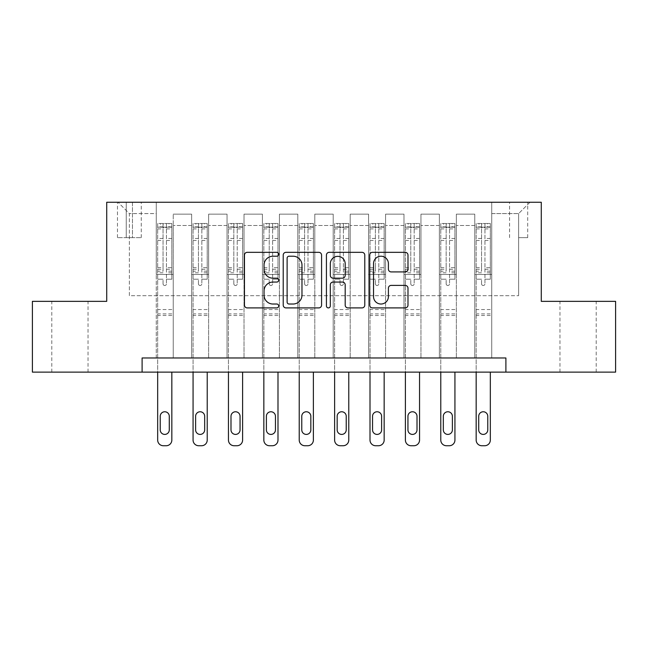 <?xml version="1.0" encoding="UTF-8"?>
<svg xmlns="http://www.w3.org/2000/svg" width="648" height="648" viewBox="0 0 648 648"><rect width="100%" height="100%" fill="white"/><g stroke="black" fill="none" stroke-linecap="round" stroke-linejoin="round"><path stroke-width="0.49" stroke-dasharray="3.24 2.43" d="M278.705 254.275A1.944 1.944 0 0 0 276.761 252.331L247.236 252.331A2.778 2.778 0 0 0 244.458 255.109L244.458 305.127A2.778 2.778 0 0 0 247.236 307.905L276.761 307.905A1.944 1.944 0 0 0 278.705 305.961A1.944 1.944 0 0 0 276.761 304.017L272.938 304.017A8.894 8.894 0 0 1 264.044 295.124L264.044 290.96A8.894 8.894 0 0 1 272.938 282.066L276.761 282.066A1.944 1.944 0 0 0 278.705 280.122A1.944 1.944 0 0 0 276.761 278.17L272.938 278.17A8.894 8.894 0 0 1 264.044 269.285L264.044 265.113A8.894 8.894 0 0 1 272.938 256.219L276.761 256.219A1.944 1.944 0 0 0 278.705 254.275M578.089 301.352L559.969 301.352L578.089 301.352M578.089 372.13L559.969 372.13L578.089 372.13M69.911 301.352L51.791 301.352L69.911 301.352M69.911 372.13L51.791 372.13L69.911 372.13M518.635 202.265L527.699 202.265L518.635 202.265M518.635 237.654L527.699 237.654L518.635 237.654M142.106 372.13L142.106 357.971L142.106 372.13L142.106 357.971L505.894 357.971L142.106 357.971L505.894 357.971L505.894 372.13L32.4 372.13L32.4 301.352L106.718 301.352L106.718 202.265L541.283 202.265L541.283 301.352L615.6 301.352L615.6 372.13L505.894 372.13L505.894 357.971L505.894 372.13M156.257 357.971L173.243 357.971L156.257 357.971L173.243 357.971L156.257 357.971L156.257 202.265L118.041 202.265L529.959 202.265L491.743 202.265L491.743 357.971L474.757 357.971L491.743 357.971L474.757 357.971L491.743 357.971L491.743 202.265L491.743 274.452L491.743 213.589L518.635 213.589L491.743 213.589L491.743 202.265L156.257 202.265L156.257 274.452L173.243 274.452L173.243 225.48L173.243 357.971L173.243 214.156L173.243 357.971L173.243 274.452L156.257 274.452L156.257 213.589L129.365 213.589L156.257 213.589L156.257 202.265L156.257 357.971M191.646 357.971L208.632 357.971L191.646 357.971L208.632 357.971L191.646 357.971L191.646 214.156L173.243 214.156L191.646 214.156L191.646 357.971L191.646 274.452L208.632 274.452L208.632 225.48L208.632 357.971L208.632 214.156L208.632 357.971L208.632 274.452L191.646 274.452L191.646 225.48L191.646 357.971M227.035 357.971L244.021 357.971L227.035 357.971L244.021 357.971L227.035 357.971L227.035 214.156L208.632 214.156L208.632 225.48L208.632 214.156L227.035 214.156L227.035 357.971L227.035 274.452L244.021 274.452L244.021 225.48L244.021 357.971L244.021 214.156L244.021 357.971L244.021 274.452L227.035 274.452L227.035 225.48L227.035 274.452L244.021 274.452L227.035 274.452L227.035 357.971M262.424 357.971L279.41 357.971L262.424 357.971L279.41 357.971L262.424 357.971L262.424 214.156L244.021 214.156L244.021 225.48L244.021 214.156L262.424 214.156L262.424 357.971L262.424 274.452L279.41 274.452L279.41 225.48L279.41 357.971L279.41 214.156L279.41 357.971L279.41 274.452L262.424 274.452L262.424 225.48L262.424 274.452L279.41 274.452L262.424 274.452L262.424 357.971M297.813 357.971L314.798 357.971L297.813 357.971L314.798 357.971L297.813 357.971L297.813 214.156L279.41 214.156L279.41 225.48L279.41 214.156L297.813 214.156L297.813 357.971L297.813 274.452L314.798 274.452L314.798 225.48L314.798 357.971L314.798 214.156L314.798 357.971L314.798 274.452L297.813 274.452L297.813 225.48L297.813 274.452L314.798 274.452L297.813 274.452L297.813 357.971M333.202 357.971L350.187 357.971L333.202 357.971L350.187 357.971L333.202 357.971L333.202 214.156L314.798 214.156L314.798 225.48L314.798 214.156L333.202 214.156L333.202 357.971L333.202 274.452L350.187 274.452L350.187 225.48L350.187 357.971L350.187 214.156L350.187 357.971L350.187 274.452L333.202 274.452L333.202 225.48L333.202 274.452L350.187 274.452L333.202 274.452L333.202 357.971M368.591 357.971L385.576 357.971L368.591 357.971L385.576 357.971L368.591 357.971L368.591 214.156L350.187 214.156L350.187 225.48L350.187 214.156L368.591 214.156L368.591 357.971L368.591 274.452L385.576 274.452L385.576 225.48L385.576 357.971L385.576 214.156L385.576 357.971L385.576 274.452L368.591 274.452L368.591 225.48L368.591 274.452L385.576 274.452L368.591 274.452L368.591 357.971M403.979 357.971L420.965 357.971L403.979 357.971L420.965 357.971L403.979 357.971L403.979 214.156L385.576 214.156L385.576 225.48L385.576 214.156L403.979 214.156L403.979 357.971L403.979 274.452L420.965 274.452L420.965 225.48L420.965 357.971L420.965 214.156L420.965 357.971L420.965 274.452L403.979 274.452L403.979 225.48L403.979 274.452L420.965 274.452L403.979 274.452L403.979 357.971M439.368 357.971L456.354 357.971L439.368 357.971L456.354 357.971L439.368 357.971L439.368 214.156L420.965 214.156L420.965 225.48L420.965 214.156L439.368 214.156L439.368 357.971L439.368 274.452L456.354 274.452L456.354 225.48L456.354 357.971L456.354 214.156L456.354 357.971L456.354 274.452L439.368 274.452L439.368 225.48L439.368 274.452L456.354 274.452L439.368 274.452L439.368 357.971M126.247 202.265L117.474 202.265L126.247 202.265L126.247 237.654L117.474 237.654L132.476 237.654L126.247 237.654L126.247 202.265M132.476 202.265L141.256 202.265L132.476 202.265L132.476 237.654L141.256 237.654L132.476 237.654L132.476 202.265M129.365 295.691L129.365 213.589L118.041 202.265L129.365 213.589L129.365 295.691L518.635 295.691L129.365 295.691M518.635 295.691L518.635 213.589L518.635 295.691M474.757 274.452L491.743 274.452L491.743 357.971L491.743 274.452L474.757 274.452L474.757 225.48L474.757 274.452L491.743 274.452L474.757 274.452L474.757 357.971L474.757 214.156L456.354 214.156L456.354 225.48L456.354 214.156L474.757 214.156L474.757 357.971L474.757 274.452M156.257 274.452L173.243 274.452L156.257 274.452M191.646 214.156L173.243 214.156L191.646 214.156L191.646 225.48L191.646 214.156M191.646 274.452L208.632 274.452L191.646 274.452M227.035 225.48L227.035 214.156L227.035 225.48L208.632 225.48L227.035 225.48M262.424 225.48L262.424 214.156L262.424 225.48L244.021 225.48L262.424 225.48M297.813 225.48L297.813 214.156L297.813 225.48L279.41 225.48L297.813 225.48M333.202 225.48L333.202 214.156L333.202 225.48L314.798 225.48L333.202 225.48M368.591 225.48L368.591 214.156L368.591 225.48L350.187 225.48L368.591 225.48M403.979 225.48L403.979 214.156L403.979 225.48L385.576 225.48L403.979 225.48M439.368 225.48L439.368 214.156L439.368 225.48L420.965 225.48L439.368 225.48M474.757 225.48L474.757 214.156L474.757 225.48L456.354 225.48L474.757 225.48M227.035 214.156L208.632 214.156L227.035 214.156M262.424 214.156L244.021 214.156L262.424 214.156M297.813 214.156L279.41 214.156L297.813 214.156M333.202 214.156L314.798 214.156L333.202 214.156M368.591 214.156L350.187 214.156L368.591 214.156M403.979 214.156L385.576 214.156L403.979 214.156M439.368 214.156L420.965 214.156L439.368 214.156M474.757 214.156L456.354 214.156L474.757 214.156M529.959 202.265L518.635 213.589L529.959 202.265M321.57 305.127L321.57 255.109A2.778 2.778 0 0 0 318.792 252.331L285.995 252.331A2.778 2.778 0 0 0 283.216 255.109L283.216 305.127A2.778 2.778 0 0 0 285.995 307.905L318.792 307.905A2.778 2.778 0 0 0 321.57 305.127M289.057 256.219A1.944 1.944 0 0 0 287.113 258.163L287.113 302.073A1.944 1.944 0 0 0 289.057 304.017L293.082 304.017A8.894 8.894 0 0 0 301.976 295.124L301.976 265.113A8.894 8.894 0 0 0 293.082 256.219L289.057 256.219M329.208 252.331L362.005 252.331A2.778 2.778 0 0 1 364.784 255.109L364.784 305.127A2.778 2.778 0 0 1 362.005 307.905L347.968 307.905A2.778 2.778 0 0 1 345.19 305.127L345.19 284.845A2.778 2.778 0 0 0 342.411 282.066L333.104 282.066A2.778 2.778 0 0 0 330.318 284.845L330.318 305.961A1.944 1.944 0 0 1 328.374 307.905A1.944 1.944 0 0 1 326.43 305.961L326.43 255.109A2.778 2.778 0 0 1 329.208 252.331M345.19 263.793A7.436 7.436 0 0 0 337.754 256.357A7.436 7.436 0 0 0 330.318 263.793L330.318 275.392A2.778 2.778 0 0 0 333.104 278.17L342.411 278.17A2.778 2.778 0 0 0 345.19 275.392L345.19 263.793M391.181 271.917L405.211 271.917A2.778 2.778 0 0 0 407.989 269.139L407.989 255.109A2.778 2.778 0 0 0 405.211 252.331L372.422 252.331A2.778 2.778 0 0 0 369.644 255.109L369.644 305.127A2.778 2.778 0 0 0 372.422 307.905L405.211 307.905A2.778 2.778 0 0 0 407.989 305.127L407.989 288.174A2.778 2.778 0 0 0 405.211 285.395L391.181 285.395A2.778 2.778 0 0 0 388.403 288.174L388.403 296.582A7.436 7.436 0 0 1 380.967 304.017A7.436 7.436 0 0 1 373.531 296.582L373.531 263.655A7.436 7.436 0 0 1 380.967 256.219A7.436 7.436 0 0 1 388.403 263.655L388.403 269.139A2.778 2.778 0 0 0 391.181 271.917M163.053 283.8A1.701 1.701 0 0 0 164.754 285.501A1.701 1.701 0 0 1 163.053 283.8L163.053 279.207L163.053 283.8M171.761 223.495L168.998 223.495L168.998 227.181L171.833 227.181L171.833 223.495L157.675 223.495L157.675 440.073A5.662 5.662 0 0 0 163.337 445.735L166.172 445.735A5.662 5.662 0 0 0 171.833 440.073L171.833 372.13M157.675 223.495L157.675 372.13M171.833 227.181L171.833 279.207L166.455 279.207L166.455 283.8A1.701 1.701 0 0 1 164.754 285.501A1.701 1.701 0 0 0 166.455 283.8L166.455 267.648L171.833 267.648M171.833 223.495L171.833 279.207L166.455 279.207L166.455 223.844L163.053 223.844L163.053 271.196L157.675 271.196M168.998 223.495L157.748 223.495M168.998 227.181L160.51 227.181L160.51 223.495M157.675 227.181L171.761 227.181M157.748 227.181L160.51 227.181M157.675 267.648L163.053 267.648L163.053 227.918C164.187 226.938 165.313 226.938 166.455 227.918L166.455 267.648M160.226 429.883A4.528 4.528 0 0 0 164.754 434.411A4.528 4.528 0 0 0 169.282 429.883L169.282 416.291A4.528 4.528 0 0 0 164.754 411.764A4.528 4.528 0 0 0 160.226 416.291L160.226 429.883M163.053 267.648L163.053 271.196M171.833 315.503L157.675 315.503M163.053 227.918L163.053 223.844M166.455 227.918L166.455 223.844M198.442 283.8A1.701 1.701 0 0 0 200.143 285.501A1.701 1.701 0 0 1 198.442 283.8L198.442 279.207L198.442 283.8M207.149 223.495L204.387 223.495L204.387 227.181L207.222 227.181L207.222 223.495L193.064 223.495L193.064 440.073A5.662 5.662 0 0 0 198.725 445.735L201.552 445.735A5.662 5.662 0 0 0 207.222 440.073L207.222 372.13M193.064 223.495L193.064 372.13M207.222 227.181L207.222 279.207L201.836 279.207L201.836 283.8A1.701 1.701 0 0 1 200.143 285.501A1.701 1.701 0 0 0 201.836 283.8L201.836 267.648L207.222 267.648M207.222 223.495L207.222 279.207L201.836 279.207L201.836 223.844L198.442 223.844L198.442 271.196L193.064 271.196M204.387 223.495L193.136 223.495M204.387 227.181L195.89 227.181L195.89 223.495M193.064 227.181L207.149 227.181M193.136 227.181L195.89 227.181M193.064 267.648L198.442 267.648L198.442 227.918C199.576 226.938 200.702 226.938 201.836 227.918L201.836 267.648M195.615 429.883A4.528 4.528 0 0 0 200.143 434.411A4.528 4.528 0 0 0 204.671 429.883L204.671 416.291A4.528 4.528 0 0 0 200.143 411.764A4.528 4.528 0 0 0 195.615 416.291L195.615 429.883M198.442 267.648L198.442 271.196M207.222 315.503L193.064 315.503M198.442 227.918L198.442 223.844M201.836 227.918L201.836 223.844M233.831 283.8A1.701 1.701 0 0 0 235.532 285.501A1.701 1.701 0 0 1 233.831 283.8L233.831 279.207L233.831 283.8M242.538 223.495L239.776 223.495L239.776 227.181L242.603 227.181L242.603 223.495L228.452 223.495L228.452 440.073A5.662 5.662 0 0 0 234.114 445.735L236.941 445.735A5.662 5.662 0 0 0 242.603 440.073L242.603 372.13M228.452 223.495L228.452 372.13M242.603 227.181L242.603 279.207L237.225 279.207L237.225 283.8A1.701 1.701 0 0 1 235.532 285.501A1.701 1.701 0 0 0 237.225 283.8L237.225 267.648L242.603 267.648M242.603 223.495L242.603 279.207L237.225 279.207L237.225 223.844L233.831 223.844L233.831 271.196L228.452 271.196M239.776 223.495L228.525 223.495M239.776 227.181L231.279 227.181L231.279 223.495M228.452 227.181L242.538 227.181M228.525 227.181L231.279 227.181M228.452 267.648L233.831 267.648L233.831 227.918C234.957 226.938 236.091 226.938 237.225 227.918L237.225 267.648M230.996 429.883A4.528 4.528 0 0 0 235.532 434.411A4.528 4.528 0 0 0 240.06 429.883L240.06 416.291A4.528 4.528 0 0 0 235.532 411.764A4.528 4.528 0 0 0 230.996 416.291L230.996 429.883M233.831 267.648L233.831 271.196M242.603 315.503L228.452 315.503M233.831 227.918L233.831 223.844M237.225 227.918L237.225 223.844M269.22 283.8A1.701 1.701 0 0 0 270.921 285.501A1.701 1.701 0 0 1 269.22 283.8L269.22 279.207L269.22 283.8M277.927 223.495L275.165 223.495L275.165 227.181L277.992 227.181L277.992 223.495L263.841 223.495L263.841 440.073A5.662 5.662 0 0 0 269.503 445.735L272.33 445.735A5.662 5.662 0 0 0 277.992 440.073L277.992 372.13M263.841 223.495L263.841 372.13M277.992 227.181L277.992 279.207L272.614 279.207L272.614 283.8A1.701 1.701 0 0 1 270.921 285.501A1.701 1.701 0 0 0 272.614 283.8L272.614 267.648L277.992 267.648M277.992 223.495L277.992 279.207L272.614 279.207L272.614 223.844L269.22 223.844L269.22 271.196L263.841 271.196M275.165 223.495L263.914 223.495M275.165 227.181L266.668 227.181L266.668 223.495M263.841 227.181L277.927 227.181M263.914 227.181L266.668 227.181M263.841 267.648L269.22 267.648L269.22 227.918C270.346 226.938 271.48 226.938 272.614 227.918L272.614 267.648M266.385 429.883A4.528 4.528 0 0 0 270.921 434.411A4.528 4.528 0 0 0 275.449 429.883L275.449 416.291A4.528 4.528 0 0 0 270.921 411.764A4.528 4.528 0 0 0 266.385 416.291L266.385 429.883M269.22 267.648L269.22 271.196M277.992 315.503L263.841 315.503M269.22 227.918L269.22 223.844M272.614 227.918L272.614 223.844M304.609 283.8A1.701 1.701 0 0 0 306.31 285.501A1.701 1.701 0 0 1 304.609 283.8L304.609 279.207L304.609 283.8M313.316 223.495L310.554 223.495L310.554 227.181L313.381 227.181L313.381 223.495L299.23 223.495L299.23 440.073A5.662 5.662 0 0 0 304.892 445.735L307.719 445.735A5.662 5.662 0 0 0 313.381 440.073L313.381 372.13M299.23 223.495L299.23 372.13M313.381 227.181L313.381 279.207L308.002 279.207L308.002 283.8A1.701 1.701 0 0 1 306.31 285.501A1.701 1.701 0 0 0 308.002 283.8L308.002 267.648L313.381 267.648M313.381 223.495L313.381 279.207L308.002 279.207L308.002 223.844L304.609 223.844L304.609 271.196L299.23 271.196M310.554 223.495L299.295 223.495M310.554 227.181L302.057 227.181L302.057 223.495M299.23 227.181L313.316 227.181M299.295 227.181L302.057 227.181M299.23 267.648L304.609 267.648L304.609 227.918C305.735 226.938 306.869 226.938 308.002 227.918L308.002 267.648M301.774 429.883A4.528 4.528 0 0 0 306.31 434.411A4.528 4.528 0 0 0 310.838 429.883L310.838 416.291A4.528 4.528 0 0 0 306.31 411.764A4.528 4.528 0 0 0 301.774 416.291L301.774 429.883M304.609 267.648L304.609 271.196M313.381 315.503L299.23 315.503M304.609 227.918L304.609 223.844M308.002 227.918L308.002 223.844M339.998 283.8A1.701 1.701 0 0 0 341.69 285.501A1.701 1.701 0 0 1 339.998 283.8L339.998 279.207L339.998 283.8M348.705 223.495L345.943 223.495L345.943 227.181L348.77 227.181L348.77 223.495L334.619 223.495L334.619 440.073A5.662 5.662 0 0 0 340.281 445.735L343.108 445.735A5.662 5.662 0 0 0 348.77 440.073L348.77 372.13M334.619 223.495L334.619 372.13M348.77 227.181L348.77 279.207L343.391 279.207L343.391 283.8A1.701 1.701 0 0 1 341.69 285.501A1.701 1.701 0 0 0 343.391 283.8L343.391 267.648L348.77 267.648M348.77 223.495L348.77 279.207L343.391 279.207L343.391 223.844L339.998 223.844L339.998 271.196L334.619 271.196M345.943 223.495L334.684 223.495M345.943 227.181L337.446 227.181L337.446 223.495M334.619 227.181L348.705 227.181M334.684 227.181L337.446 227.181M334.619 267.648L339.998 267.648L339.998 227.918C341.123 226.938 342.257 226.938 343.391 227.918L343.391 267.648M337.163 429.883A4.528 4.528 0 0 0 341.69 434.411A4.528 4.528 0 0 0 346.226 429.883L346.226 416.291A4.528 4.528 0 0 0 341.69 411.764A4.528 4.528 0 0 0 337.163 416.291L337.163 429.883M339.998 267.648L339.998 271.196M348.77 315.503L334.619 315.503M339.998 227.918L339.998 223.844M343.391 227.918L343.391 223.844M375.386 283.8A1.701 1.701 0 0 0 377.079 285.501A1.701 1.701 0 0 1 375.386 283.8L375.386 279.207L375.386 283.8M384.086 223.495L381.332 223.495L381.332 227.181L384.159 227.181L384.159 223.495L370.008 223.495L370.008 440.073A5.662 5.662 0 0 0 375.67 445.735L378.497 445.735A5.662 5.662 0 0 0 384.159 440.073L384.159 372.13M370.008 223.495L370.008 372.13M384.159 227.181L384.159 279.207L378.78 279.207L378.78 283.8A1.701 1.701 0 0 1 377.079 285.501A1.701 1.701 0 0 0 378.78 283.8L378.78 267.648L384.159 267.648M384.159 223.495L384.159 279.207L378.78 279.207L378.78 223.844L375.386 223.844L375.386 271.196L370.008 271.196M381.332 223.495L370.073 223.495M381.332 227.181L372.835 227.181L372.835 223.495M370.008 227.181L384.086 227.181M370.073 227.181L372.835 227.181M370.008 267.648L375.386 267.648L375.386 227.918C376.512 226.938 377.646 226.938 378.78 227.918L378.78 267.648M372.551 429.883A4.528 4.528 0 0 0 377.079 434.411A4.528 4.528 0 0 0 381.615 429.883L381.615 416.291A4.528 4.528 0 0 0 377.079 411.764A4.528 4.528 0 0 0 372.551 416.291L372.551 429.883M375.386 267.648L375.386 271.196M384.159 315.503L370.008 315.503M375.386 227.918L375.386 223.844M378.78 227.918L378.78 223.844M410.775 283.8A1.701 1.701 0 0 0 412.468 285.501A1.701 1.701 0 0 1 410.775 283.8L410.775 279.207L410.775 283.8M419.475 223.495L416.721 223.495L416.721 227.181L419.548 227.181L419.548 223.495L405.397 223.495L405.397 440.073A5.662 5.662 0 0 0 411.059 445.735L413.886 445.735A5.662 5.662 0 0 0 419.548 440.073L419.548 372.13M405.397 223.495L405.397 372.13M419.548 227.181L419.548 279.207L414.169 279.207L414.169 283.8A1.701 1.701 0 0 1 412.468 285.501A1.701 1.701 0 0 0 414.169 283.8L414.169 267.648L419.548 267.648M419.548 223.495L419.548 279.207L414.169 279.207L414.169 223.844L410.775 223.844L410.775 271.196L405.397 271.196M416.721 223.495L405.462 223.495M416.721 227.181L408.224 227.181L408.224 223.495M405.397 227.181L419.475 227.181M405.462 227.181L408.224 227.181M405.397 267.648L410.775 267.648L410.775 227.918C411.901 226.938 413.035 226.938 414.169 227.918L414.169 267.648M407.94 429.883A4.528 4.528 0 0 0 412.468 434.411A4.528 4.528 0 0 0 417.004 429.883L417.004 416.291A4.528 4.528 0 0 0 412.468 411.764A4.528 4.528 0 0 0 407.94 416.291L407.94 429.883M410.775 267.648L410.775 271.196M419.548 315.503L405.397 315.503M410.775 227.918L410.775 223.844M414.169 227.918L414.169 223.844M446.164 283.8A1.701 1.701 0 0 0 447.857 285.501A1.701 1.701 0 0 1 446.164 283.8L446.164 279.207L446.164 283.8M454.864 223.495L452.11 223.495L452.11 227.181L454.937 227.181L454.937 223.495L440.778 223.495L440.778 440.073A5.662 5.662 0 0 0 446.448 445.735L449.275 445.735A5.662 5.662 0 0 0 454.937 440.073L454.937 372.13M440.778 223.495L440.778 372.13M454.937 227.181L454.937 279.207L449.558 279.207L449.558 283.8A1.701 1.701 0 0 1 447.857 285.501A1.701 1.701 0 0 0 449.558 283.8L449.558 267.648L454.937 267.648M454.937 223.495L454.937 279.207L449.558 279.207L449.558 223.844L446.164 223.844L446.164 271.196L440.778 271.196M452.11 223.495L440.851 223.495M452.11 227.181L443.613 227.181L443.613 223.495M440.778 227.181L454.864 227.181M440.851 227.181L443.613 227.181M440.778 267.648L446.164 267.648L446.164 227.918C447.29 226.938 448.424 226.938 449.558 227.918L449.558 267.648M443.329 429.883A4.528 4.528 0 0 0 447.857 434.411A4.528 4.528 0 0 0 452.385 429.883L452.385 416.291A4.528 4.528 0 0 0 447.857 411.764A4.528 4.528 0 0 0 443.329 416.291L443.329 429.883M446.164 267.648L446.164 271.196M454.937 315.503L440.778 315.503M446.164 227.918L446.164 223.844M449.558 227.918L449.558 223.844M481.545 283.8A1.701 1.701 0 0 0 483.246 285.501A1.701 1.701 0 0 1 481.545 283.8L481.545 279.207L481.545 283.8M490.253 223.495L487.49 223.495L487.49 227.181L490.325 227.181L490.325 223.495L476.167 223.495L476.167 440.073A5.662 5.662 0 0 0 481.829 445.735L484.664 445.735A5.662 5.662 0 0 0 490.325 440.073L490.325 372.13M476.167 223.495L476.167 372.13M490.325 227.181L490.325 279.207L484.947 279.207L484.947 283.8A1.701 1.701 0 0 1 483.246 285.501A1.701 1.701 0 0 0 484.947 283.8L484.947 267.648L490.325 267.648M490.325 223.495L490.325 279.207L484.947 279.207L484.947 223.844L481.545 223.844L481.545 271.196L476.167 271.196M487.49 223.495L476.24 223.495M487.49 227.181L479.002 227.181L479.002 223.495M476.167 227.181L490.253 227.181M476.24 227.181L479.002 227.181M476.167 267.648L481.545 267.648L481.545 227.918C482.679 226.938 483.813 226.938 484.947 227.918L484.947 267.648M478.718 429.883A4.528 4.528 0 0 0 483.246 434.411A4.528 4.528 0 0 0 487.774 429.883L487.774 416.291A4.528 4.528 0 0 0 483.246 411.764A4.528 4.528 0 0 0 478.718 416.291L478.718 429.883M481.545 267.648L481.545 271.196M490.325 315.503L476.167 315.503M481.545 227.918L481.545 223.844M484.947 227.918L484.947 223.844M191.646 225.48L173.243 225.48L191.646 225.48M163.053 238.448L157.675 238.448M157.675 240.473L163.053 240.473M163.053 279.207L157.675 279.207L163.053 279.207M171.833 309.558L157.675 309.558M163.053 272.8L157.675 272.8M171.833 272.8L166.455 272.8M157.675 269.252L163.053 269.252M166.455 269.252L171.833 269.252M171.833 271.196L166.455 271.196M171.833 238.448L166.455 238.448M166.455 240.473L171.833 240.473M163.053 226.881L157.675 226.881M157.675 228.906L163.053 228.906M171.833 226.881L166.455 226.881M166.455 228.906L171.833 228.906M171.833 313.907L157.675 313.907M198.442 238.448L193.064 238.448M193.064 240.473L198.442 240.473M198.442 279.207L193.064 279.207L198.442 279.207M207.222 309.558L193.064 309.558M198.442 272.8L193.064 272.8M207.222 272.8L201.836 272.8M193.064 269.252L198.442 269.252M201.836 269.252L207.222 269.252M207.222 271.196L201.836 271.196M207.222 238.448L201.836 238.448M201.836 240.473L207.222 240.473M198.442 226.881L193.064 226.881M193.064 228.906L198.442 228.906M207.222 226.881L201.836 226.881M201.836 228.906L207.222 228.906M207.222 313.907L193.064 313.907M233.831 238.448L228.452 238.448M228.452 240.473L233.831 240.473M233.831 279.207L228.452 279.207L233.831 279.207M242.603 309.558L228.452 309.558M233.831 272.8L228.452 272.8M242.603 272.8L237.225 272.8M228.452 269.252L233.831 269.252M237.225 269.252L242.603 269.252M242.603 271.196L237.225 271.196M242.603 238.448L237.225 238.448M237.225 240.473L242.603 240.473M233.831 226.881L228.452 226.881M228.452 228.906L233.831 228.906M242.603 226.881L237.225 226.881M237.225 228.906L242.603 228.906M242.603 313.907L228.452 313.907M269.22 238.448L263.841 238.448M263.841 240.473L269.22 240.473M269.22 279.207L263.841 279.207L269.22 279.207M277.992 309.558L263.841 309.558M269.22 272.8L263.841 272.8M277.992 272.8L272.614 272.8M263.841 269.252L269.22 269.252M272.614 269.252L277.992 269.252M277.992 271.196L272.614 271.196M277.992 238.448L272.614 238.448M272.614 240.473L277.992 240.473M269.22 226.881L263.841 226.881M263.841 228.906L269.22 228.906M277.992 226.881L272.614 226.881M272.614 228.906L277.992 228.906M277.992 313.907L263.841 313.907M304.609 238.448L299.23 238.448M299.23 240.473L304.609 240.473M304.609 279.207L299.23 279.207L304.609 279.207M313.381 309.558L299.23 309.558M304.609 272.8L299.23 272.8M313.381 272.8L308.002 272.8M299.23 269.252L304.609 269.252M308.002 269.252L313.381 269.252M313.381 271.196L308.002 271.196M313.381 238.448L308.002 238.448M308.002 240.473L313.381 240.473M304.609 226.881L299.23 226.881M299.23 228.906L304.609 228.906M313.381 226.881L308.002 226.881M308.002 228.906L313.381 228.906M313.381 313.907L299.23 313.907M339.998 238.448L334.619 238.448M334.619 240.473L339.998 240.473M339.998 279.207L334.619 279.207L339.998 279.207M348.77 309.558L334.619 309.558M339.998 272.8L334.619 272.8M348.77 272.8L343.391 272.8M334.619 269.252L339.998 269.252M343.391 269.252L348.77 269.252M348.77 271.196L343.391 271.196M348.77 238.448L343.391 238.448M343.391 240.473L348.77 240.473M339.998 226.881L334.619 226.881M334.619 228.906L339.998 228.906M348.77 226.881L343.391 226.881M343.391 228.906L348.77 228.906M348.77 313.907L334.619 313.907M375.386 238.448L370.008 238.448M370.008 240.473L375.386 240.473M375.386 279.207L370.008 279.207L375.386 279.207M384.159 309.558L370.008 309.558M375.386 272.8L370.008 272.8M384.159 272.8L378.78 272.8M370.008 269.252L375.386 269.252M378.78 269.252L384.159 269.252M384.159 271.196L378.78 271.196M384.159 238.448L378.78 238.448M378.78 240.473L384.159 240.473M375.386 226.881L370.008 226.881M370.008 228.906L375.386 228.906M384.159 226.881L378.78 226.881M378.78 228.906L384.159 228.906M384.159 313.907L370.008 313.907M410.775 238.448L405.397 238.448M405.397 240.473L410.775 240.473M410.775 279.207L405.397 279.207L410.775 279.207M419.548 309.558L405.397 309.558M410.775 272.8L405.397 272.8M419.548 272.8L414.169 272.8M405.397 269.252L410.775 269.252M414.169 269.252L419.548 269.252M419.548 271.196L414.169 271.196M419.548 238.448L414.169 238.448M414.169 240.473L419.548 240.473M410.775 226.881L405.397 226.881M405.397 228.906L410.775 228.906M419.548 226.881L414.169 226.881M414.169 228.906L419.548 228.906M419.548 313.907L405.397 313.907M446.164 238.448L440.778 238.448M440.778 240.473L446.164 240.473M446.164 279.207L440.778 279.207L446.164 279.207M454.937 309.558L440.778 309.558M446.164 272.8L440.778 272.8M454.937 272.8L449.558 272.8M440.778 269.252L446.164 269.252M449.558 269.252L454.937 269.252M454.937 271.196L449.558 271.196M454.937 238.448L449.558 238.448M449.558 240.473L454.937 240.473M446.164 226.881L440.778 226.881M440.778 228.906L446.164 228.906M454.937 226.881L449.558 226.881M449.558 228.906L454.937 228.906M454.937 313.907L440.778 313.907M481.545 238.448L476.167 238.448M476.167 240.473L481.545 240.473M481.545 279.207L476.167 279.207L481.545 279.207M490.325 309.558L476.167 309.558M481.545 272.8L476.167 272.8M490.325 272.8L484.947 272.8M476.167 269.252L481.545 269.252M484.947 269.252L490.325 269.252M490.325 271.196L484.947 271.196M490.325 238.448L484.947 238.448M484.947 240.473L490.325 240.473M481.545 226.881L476.167 226.881M476.167 228.906L481.545 228.906M490.325 226.881L484.947 226.881M484.947 228.906L490.325 228.906M490.325 313.907L476.167 313.907M559.969 372.13L559.969 301.352M51.791 372.13L51.791 301.352M509.579 237.654L509.579 202.265M117.474 237.654L117.474 202.265M141.256 237.654L141.256 202.265M527.699 237.654L527.699 202.265M88.031 372.13L88.031 301.352M596.209 372.13L596.209 301.352"/><path stroke-width="0.97" d="M278.705 254.275A1.944 1.944 0 0 0 276.761 252.331L247.236 252.331A2.778 2.778 0 0 0 244.458 255.109L244.458 305.127A2.778 2.778 0 0 0 247.236 307.905L276.761 307.905A1.944 1.944 0 0 0 278.705 305.961A1.944 1.944 0 0 0 276.761 304.017L272.938 304.017A8.894 8.894 0 0 1 264.044 295.124L264.044 290.96A8.894 8.894 0 0 1 272.938 282.066L276.761 282.066A1.944 1.944 0 0 0 278.705 280.122A1.944 1.944 0 0 0 276.761 278.17L272.938 278.17A8.894 8.894 0 0 1 264.044 269.285L264.044 265.113A8.894 8.894 0 0 1 272.938 256.219L276.761 256.219A1.944 1.944 0 0 0 278.705 254.275M405.211 271.917A2.778 2.778 0 0 0 407.989 269.139L407.989 255.109A2.778 2.778 0 0 0 405.211 252.331L372.422 252.331A2.778 2.778 0 0 0 369.644 255.109L369.644 305.127A2.778 2.778 0 0 0 372.422 307.905L405.211 307.905A2.778 2.778 0 0 0 407.989 305.127L407.989 288.174A2.778 2.778 0 0 0 405.211 285.395L391.181 285.395A2.778 2.778 0 0 0 388.403 288.174L388.403 296.582A7.436 7.436 0 0 1 380.967 304.017A7.436 7.436 0 0 1 373.531 296.582L373.531 263.655A7.436 7.436 0 0 1 380.967 256.219A7.436 7.436 0 0 1 388.403 263.655L388.403 269.139A2.778 2.778 0 0 0 391.181 271.917L405.211 271.917M142.106 372.13L32.4 372.13L32.4 301.352L106.718 301.352L106.718 202.265L541.283 202.265L541.283 301.352L615.6 301.352L615.6 372.13L505.894 372.13L505.894 357.971L142.106 357.971L142.106 372.13L505.894 372.13M321.57 255.109A2.778 2.778 0 0 0 318.792 252.331L285.995 252.331A2.778 2.778 0 0 0 283.216 255.109L283.216 305.127A2.778 2.778 0 0 0 285.995 307.905L318.792 307.905A2.778 2.778 0 0 0 321.57 305.127L321.57 255.109M329.208 252.331L362.005 252.331A2.778 2.778 0 0 1 364.784 255.109L364.784 305.127A2.778 2.778 0 0 1 362.005 307.905L347.968 307.905A2.778 2.778 0 0 1 345.19 305.127L345.19 284.845A2.778 2.778 0 0 0 342.411 282.066L333.104 282.066A2.778 2.778 0 0 0 330.318 284.845L330.318 305.961A1.944 1.944 0 0 1 328.374 307.905A1.944 1.944 0 0 1 326.43 305.961L326.43 255.109A2.778 2.778 0 0 1 329.208 252.331M289.057 256.219A1.944 1.944 0 0 0 287.113 258.163L287.113 302.073A1.944 1.944 0 0 0 289.057 304.017L293.082 304.017A8.894 8.894 0 0 0 301.976 295.124L301.976 265.113A8.894 8.894 0 0 0 293.082 256.219L289.057 256.219M345.19 263.793A7.436 7.436 0 0 0 337.754 256.357A7.436 7.436 0 0 0 330.318 263.793L330.318 275.392A2.778 2.778 0 0 0 333.104 278.17L342.411 278.17A2.778 2.778 0 0 0 345.19 275.392L345.19 263.793M171.833 372.13L171.833 440.073A5.662 5.662 0 0 1 166.172 445.735L163.337 445.735A5.662 5.662 0 0 1 157.675 440.073L157.675 372.13M169.282 429.883L169.282 416.291A4.528 4.528 0 0 0 164.754 411.764A4.528 4.528 0 0 0 160.226 416.291L160.226 429.883A4.528 4.528 0 0 0 164.754 434.411A4.528 4.528 0 0 0 169.282 429.883M207.222 372.13L207.222 440.073A5.662 5.662 0 0 1 201.552 445.735L198.725 445.735A5.662 5.662 0 0 1 193.064 440.073L193.064 372.13M204.671 429.883L204.671 416.291A4.528 4.528 0 0 0 200.143 411.764A4.528 4.528 0 0 0 195.615 416.291L195.615 429.883A4.528 4.528 0 0 0 200.143 434.411A4.528 4.528 0 0 0 204.671 429.883M242.603 372.13L242.603 440.073A5.662 5.662 0 0 1 236.941 445.735L234.114 445.735A5.662 5.662 0 0 1 228.452 440.073L228.452 372.13M240.06 429.883L240.06 416.291A4.528 4.528 0 0 0 235.532 411.764A4.528 4.528 0 0 0 230.996 416.291L230.996 429.883A4.528 4.528 0 0 0 235.532 434.411A4.528 4.528 0 0 0 240.06 429.883M277.992 372.13L277.992 440.073A5.662 5.662 0 0 1 272.33 445.735L269.503 445.735A5.662 5.662 0 0 1 263.841 440.073L263.841 372.13M275.449 429.883L275.449 416.291A4.528 4.528 0 0 0 270.921 411.764A4.528 4.528 0 0 0 266.385 416.291L266.385 429.883A4.528 4.528 0 0 0 270.921 434.411A4.528 4.528 0 0 0 275.449 429.883M313.381 372.13L313.381 440.073A5.662 5.662 0 0 1 307.719 445.735L304.892 445.735A5.662 5.662 0 0 1 299.23 440.073L299.23 372.13M310.838 429.883L310.838 416.291A4.528 4.528 0 0 0 306.31 411.764A4.528 4.528 0 0 0 301.774 416.291L301.774 429.883A4.528 4.528 0 0 0 306.31 434.411A4.528 4.528 0 0 0 310.838 429.883M348.77 372.13L348.77 440.073A5.662 5.662 0 0 1 343.108 445.735L340.281 445.735A5.662 5.662 0 0 1 334.619 440.073L334.619 372.13M346.226 429.883L346.226 416.291A4.528 4.528 0 0 0 341.69 411.764A4.528 4.528 0 0 0 337.163 416.291L337.163 429.883A4.528 4.528 0 0 0 341.69 434.411A4.528 4.528 0 0 0 346.226 429.883M384.159 372.13L384.159 440.073A5.662 5.662 0 0 1 378.497 445.735L375.67 445.735A5.662 5.662 0 0 1 370.008 440.073L370.008 372.13M381.615 429.883L381.615 416.291A4.528 4.528 0 0 0 377.079 411.764A4.528 4.528 0 0 0 372.551 416.291L372.551 429.883A4.528 4.528 0 0 0 377.079 434.411A4.528 4.528 0 0 0 381.615 429.883M419.548 372.13L419.548 440.073A5.662 5.662 0 0 1 413.886 445.735L411.059 445.735A5.662 5.662 0 0 1 405.397 440.073L405.397 372.13M417.004 429.883L417.004 416.291A4.528 4.528 0 0 0 412.468 411.764A4.528 4.528 0 0 0 407.94 416.291L407.94 429.883A4.528 4.528 0 0 0 412.468 434.411A4.528 4.528 0 0 0 417.004 429.883M454.937 372.13L454.937 440.073A5.662 5.662 0 0 1 449.275 445.735L446.448 445.735A5.662 5.662 0 0 1 440.778 440.073L440.778 372.13M452.385 429.883L452.385 416.291A4.528 4.528 0 0 0 447.857 411.764A4.528 4.528 0 0 0 443.329 416.291L443.329 429.883A4.528 4.528 0 0 0 447.857 434.411A4.528 4.528 0 0 0 452.385 429.883M490.325 372.13L490.325 440.073A5.662 5.662 0 0 1 484.664 445.735L481.829 445.735A5.662 5.662 0 0 1 476.167 440.073L476.167 372.13M487.774 429.883L487.774 416.291A4.528 4.528 0 0 0 483.246 411.764A4.528 4.528 0 0 0 478.718 416.291L478.718 429.883A4.528 4.528 0 0 0 483.246 434.411A4.528 4.528 0 0 0 487.774 429.883"/></g></svg>
